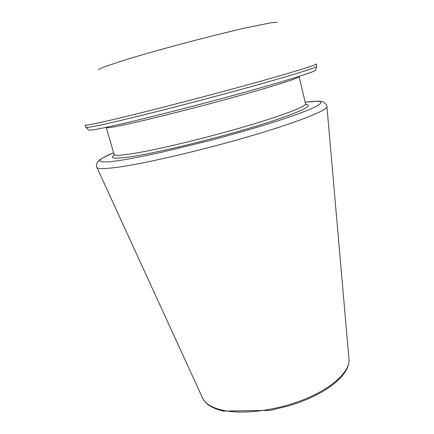 <?xml version="1.0" encoding="UTF-8"?>
<svg xmlns="http://www.w3.org/2000/svg" width="434" height="434" viewBox="0 0 434 434"><rect width="100%" height="100%" fill="white"/><g stroke="black" fill="none" stroke-linecap="round" stroke-linejoin="round"><path stroke-width="0.65" d="M315.702 69.896L315.605 70.237C313.825 72.12 283.988 81.473 237.631 94.221C191.367 106.948 137.426 120.56 110.567 126.402C97.417 129.256 90.153 130.509 88.769 130.167L88.514 129.923M348.941 358.88L326.932 106.645C327.307 105.956 326.439 104.572 324.334 102.5C323.748 101.892 321.822 101.453 318.551 101.176L305.173 102.18C311.905 101.377 316.771 101.144 319.777 101.48C321.551 102.169 320.943 103.504 317.959 105.489L309.919 109.341L297.024 114.337L279.594 120.294C259.44 126.782 234.691 133.965 208.873 140.79L159.842 152.697C145.249 155.855 132.701 158.318 122.198 160.081C93.82 164.578 94.243 160.564 113.621 152.795L103.287 157.493L99.071 160.26L97.059 162.642C96.31 165.43 96.261 167.025 96.907 167.421C97.851 169.141 105.522 168.972 119.925 166.922C148.01 162.864 204.343 149.659 251.449 135.777C298.652 121.883 327.296 110.296 326.932 106.645L326.916 106.471M305.308 104.496C315.708 104.811 298.505 113.193 257.329 125.795C216.311 138.381 160.363 152.079 133.173 156.376C114.809 159.175 108.636 158.67 114.647 154.873M305.644 104.155L305.552 103.78C306.523 106.292 283.017 115.449 244.19 126.788C205.456 138.115 158.54 149.388 134.388 153.348C121.232 155.475 114.462 155.817 114.082 154.368L114.18 154.743M305.552 103.78L299.113 76.628C299.775 77.8 275.747 85.585 236.47 96.489C197.28 107.377 150.115 119.29 126.115 124.45C113.046 127.249 106.428 128.29 106.265 127.58L106.184 127.346M315.605 70.237L316.706 66.516C314.976 68.209 284.639 77.518 237.365 90.451C190.173 103.363 135.169 117.332 107.947 123.419C94.617 126.392 87.294 127.748 85.97 127.477L85.731 127.292M316.115 63.874C319.332 64.151 292.163 72.608 243.648 85.916C195.235 99.202 135.777 114.43 107.225 120.94C91.194 124.58 83.849 125.898 85.183 124.889M277.217 22.671C276.735 22.232 274.087 22.373 269.27 23.094L244.971 28.08C228.067 31.959 208.716 36.754 186.935 42.467C165.17 48.261 145.976 53.648 129.365 58.623L105.771 66.293C101.23 68.046 98.854 69.234 98.648 69.852M96.907 167.421L202.618 398.179C205.618 404.266 212.524 408.573 223.342 411.106L270.317 410.352L289.977 405.535L298.538 402.681C309.849 398.493 319.684 393.665 328.028 388.191C342.345 378.28 349.332 368.721 348.996 359.509C349.923 371.276 333.046 387.567 305.243 398.987C277.489 410.418 242.942 414.882 222.485 410.228C211.96 407.759 205.336 403.745 202.618 398.179L202.358 397.609M114.082 154.368L106.265 127.58M88.769 130.167L85.97 127.477L85.097 125.128M316.706 66.516L316.31 64.037"/></g></svg>
